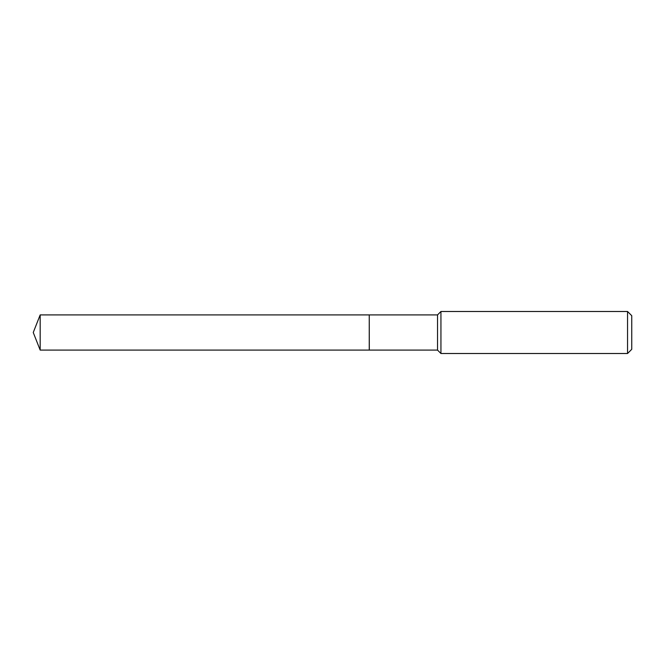 <?xml version="1.0" encoding="UTF-8"?>
<svg xmlns="http://www.w3.org/2000/svg" width="665" height="665" viewBox="0 0 665 665"><rect width="100%" height="100%" fill="white"/><g stroke="black" fill="none" stroke-linecap="round" stroke-linejoin="round"><path stroke-width="1" d="M40.174 314.911L40.174 350.089L369.25 350.089L369.25 314.911L40.174 314.911L33.25 332.5L40.174 350.089M369.25 314.977L369.316 350.089L437.528 350.089L440.937 353.506L627.552 353.506L627.552 311.494L440.937 311.494L440.937 353.506M627.552 311.494L631.75 315.7L631.75 349.3L627.552 353.506M369.316 314.911L437.528 314.911L437.528 350.089M437.528 314.911L440.937 311.494"/></g></svg>
